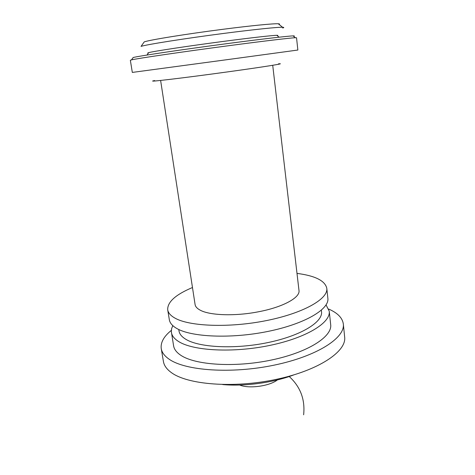 <?xml version="1.0" encoding="UTF-8"?>
<svg xmlns="http://www.w3.org/2000/svg" width="475" height="475" viewBox="0 0 475 475"><rect width="100%" height="100%" fill="white"/><g stroke="black" fill="none" stroke-linecap="round" stroke-linejoin="round"><path stroke-width="0.71" d="M278.481 63.822C287.256 63.127 264.545 66.809 227.875 71.856C182.554 78.126 143.005 82.745 154.672 80.56M229.959 59.28L132.323 72.42L130.346 60.248L131.48 59.88C136.824 58.526 182.531 51.805 228.202 45.772C263.245 41.123 290.462 37.899 295.349 37.727L296.537 37.774L297.861 50.035L229.959 59.28M293.574 36.278C294.69 35.981 294.53 35.851 293.105 35.892C288.242 35.993 261.642 39.069 227.507 43.575C183.035 49.424 138.48 56.068 133.154 57.522L131.48 59.88M277.293 35.69C278.148 35.435 278 35.31 276.842 35.322C272.798 35.328 251.239 37.745 224.028 41.325C188.747 45.938 153.158 51.336 148.681 52.654C147.565 52.945 147.452 53.105 148.348 53.123M224.295 33.357C185.393 38.374 146.211 44.585 141.045 46.39L144.234 41.895C149.298 39.989 186.325 33.98 223.013 29.284C251.216 25.644 273.665 23.459 278.279 23.774L282.542 27.259C277.839 27.051 254.184 29.474 224.295 33.357M282.708 28.025C284.187 27.568 284.133 27.312 282.542 27.259M279.062 24.415C279.87 24.059 279.609 23.845 278.279 23.774M293.657 374.959C273.113 382.731 244.536 386.597 222.668 384.56M328.759 309.094C337.606 312.948 342.463 317.912 343.324 323.986L344.654 337.018C346.714 351.411 318.808 370.411 276.076 379.412C233.403 388.508 187.233 384.679 171.166 372.453C166.654 369.128 164.077 365.483 163.424 361.522L161.245 348.603C160.461 342.517 163.822 336.442 171.333 330.38M343.324 323.986C345.325 337.796 317.211 356.22 274.235 365.127C231.325 374.122 184.977 370.714 168.94 359.058C164.433 355.894 161.874 352.408 161.245 348.603M326.07 304.914L329.24 311.19L330.677 324.621C332.405 336.573 308.204 352.325 271.575 359.997C235.018 367.745 195.13 365.121 180.732 355.229C176.534 352.414 174.159 349.291 173.607 345.853L171.321 331.568L171.618 328.629L172.817 325.636M329.24 311.19C330.921 322.614 306.529 337.85 269.693 345.438C232.922 353.091 192.88 350.829 178.505 341.454C174.313 338.788 171.956 335.813 171.422 332.53M321.361 310.223L321.522 311.683C323.036 322.026 301.031 335.712 268.013 342.552C235.054 349.457 198.954 347.575 185.666 339.192C181.705 336.751 179.485 334.002 178.998 330.95L178.766 329.502M296.994 273.392C315.151 275.749 325.084 280.725 326.794 288.307L327.863 298.3C329.49 309.207 304.92 323.944 267.882 331.437C230.903 339.008 190.713 337.102 176.362 328.225C172.182 325.702 169.836 322.875 169.332 319.734L167.705 309.813C167.342 302.053 175.596 294.619 192.476 287.523M326.794 288.307C328.379 298.811 303.673 313.15 266.475 320.577C229.342 328.071 189.038 326.444 174.705 317.965C170.525 315.554 168.192 312.835 167.705 309.813M272.715 65.289L298.989 290.48C300.354 297.582 282.857 307.254 258.109 311.849C235.095 316.338 210.003 315.459 200.397 310.27C197.196 308.613 195.427 306.702 195.088 304.528L160.621 80.447M277.406 379.923C269.521 386.169 248.912 388.96 239.649 385.029M293.105 35.892L295.349 37.727M148.681 52.654L146.977 55.053M276.842 35.322L279.128 37.187M303.632 414.8C305.241 399.558 300.438 386.798 289.228 376.521"/></g></svg>
